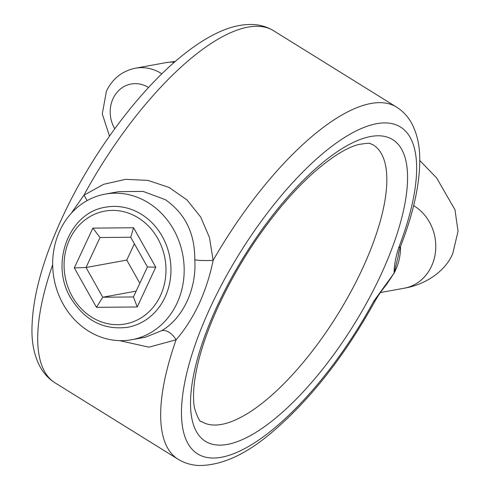 <?xml version="1.0" encoding="UTF-8"?>
<svg xmlns="http://www.w3.org/2000/svg" width="490" height="490" viewBox="0 0 490 490"><rect width="100%" height="100%" fill="white"/><g stroke="black" fill="none" stroke-linecap="round" stroke-linejoin="round"><path stroke-width="0.73" d="M71.142 213.432L83.913 195.204L103.66 184.301L125.661 179.334L148.047 180.412L169.032 187.425L186.966 199.908L200.661 216.996L209.469 237.528L213.132 260.362C209.983 275.815 205.279 290.35 199.026 303.978C192.49 317.783 184.846 329.721 176.094 339.791L148.948 347.171L119.603 340.642M400.52 246.243C400.673 255.719 398.541 264.686 394.113 273.138L398.143 256.393C398.952 252.142 398.07 253.943 400.704 246.011A14.798 6.352 -158.9 0 1 400.704 246.011A14.798 6.352 -158.9 0 1 398.615 247.94A192.405 70.033 121.8 0 0 369.497 125.483A192.405 70.033 121.8 0 0 210.761 306.538A192.405 70.033 121.8 0 0 214.442 458.009A192.405 70.033 121.8 0 0 373.766 301.221L394.113 273.138L383.811 287.942M88.512 331.081A74.002 65.458 -100.3 0 0 131.688 339.729A74.002 65.458 -100.3 0 0 183.585 279.98A74.002 65.458 -100.3 0 0 148.341 202.774A74.002 65.458 -100.3 0 0 105.166 194.12A74.002 65.458 -100.3 0 0 53.269 253.869A74.002 65.458 -100.3 0 0 88.512 331.081M131.688 339.729L145.267 337.255L161.694 330.683C183.027 318.286 196.827 288.598 194.769 259.761C195.008 233.571 185.196 213.542 165.338 199.675L143.068 191.394L118.586 191.676M161.694 330.683A14.798 8.893 -122.3 0 1 176.094 339.791A207.203 75.417 -58.2 0 0 178.017 459.204C184.411 463.087 191.406 465.188 199.001 465.5C221.413 465.524 245.435 454.714 271.068 433.062C309.864 400.269 344.525 356.255 375.058 301.019L375.058 301.019C380.577 291.581 382.347 289.982 387.014 283.832L394.113 273.138C394.083 265.947 395.583 257.544 398.615 247.94M375.058 301.019A14.798 2.168 -151.5 0 1 373.766 301.221M194.769 259.761A14.798 1.825 -0.8 0 0 213.132 260.362A207.203 75.417 -58.2 0 1 396.649 107.163L273.69 30.803A207.203 75.417 121.8 0 0 83.913 195.204A14.798 4.122 -129 0 1 87.012 200.68M136.153 291.14L102.747 297.228L133.445 296.952L147.429 266.958L130.714 237.24L100.015 237.515L86.032 267.509L102.747 297.228L96.475 307.334L74.302 267.908L86.032 267.509L126.775 260.086L134.383 243.769M139.822 283.275L126.775 260.086M133.445 296.952L137.206 306.973L96.475 307.334M147.429 266.958L155.759 267.179L137.206 306.973M74.302 267.908L92.861 228.113L100.015 237.515M130.714 237.24L133.586 227.752L155.759 267.179M419.789 160.524L436.621 177.919L454.959 209.732L458.052 231.274L452.754 253.612C445.68 270.621 426.312 284.525 404.287 288.2A44.4 39.274 -100.3 0 0 431.463 266.333A44.4 39.274 -100.3 0 0 413.634 205.629M148.531 87.526A29.602 26.184 -100.3 0 0 113.061 98.594A29.602 26.184 -100.3 0 0 114.776 128.729M380.534 275.613A177.601 64.643 -58.2 0 1 227.244 444.424A177.601 64.643 -58.2 0 1 217.554 305.301A177.601 64.643 -58.2 0 1 370.838 136.49A177.601 64.643 -58.2 0 1 380.534 275.613M201.439 421.486A162.803 59.259 121.8 0 0 362.03 269.58A162.803 59.259 121.8 0 0 373.221 144.881L370.379 143.717C370.93 142.909 366.979 143.178 358.527 144.519C346.546 147.625 331.559 157.014 313.563 172.694C302.838 182.262 292.028 193.562 281.144 206.596C256.576 236.303 235.947 268.869 219.257 304.284C205.659 333.77 197.409 359.611 194.506 381.814C193.164 392.968 193.207 401.923 194.64 408.666C197.887 418.295 200.153 422.57 201.439 421.486M52.681 264.71A207.203 75.417 121.8 0 0 55.058 382.843C48.743 378.831 43.757 373.49 40.107 366.82C34.845 356.928 32.126 345.321 31.948 332C31.764 299.604 42.005 261.152 62.677 216.647C91.017 155.404 137.065 92.684 179.94 57.52C193.127 46.568 205.886 38.22 218.221 32.463C230.061 26.858 241.496 24.2 252.54 24.5C260.196 24.794 267.246 26.895 273.69 30.803M175.359 61.397L165.877 62.653A44.4 39.274 79.7 0 1 174.471 62.169M165.877 62.653L135.32 68.22A44.4 39.274 79.7 0 1 161.865 73.819M162.257 236.4A61.048 54.004 79.7 0 1 127.67 327.296C103.684 330.303 84.703 320.54 70.738 298.012C49.6 263.498 69.102 212.237 105.791 207.172A61.048 54.004 79.7 0 1 162.257 236.4M72.263 296.511A57.348 50.733 -100.3 0 0 142.737 316.81A57.348 50.733 -100.3 0 0 157.798 238.575A57.348 50.733 -100.3 0 0 87.324 218.277A57.348 50.733 -100.3 0 0 72.263 296.511M92.861 228.113L133.586 227.752M135.32 68.22C122.157 71.013 112.529 78.639 106.44 91.103L102.288 113.901L109.49 136.097M400.704 246.005C413.738 212.348 420.089 182.984 419.752 157.921C419.569 144.746 416.892 133.249 411.729 123.425C408.066 116.651 403.037 111.23 396.649 107.163M404.287 288.2L380.418 292.548M178.017 459.204L55.058 382.843M105.166 194.12L118.745 191.651"/></g></svg>
